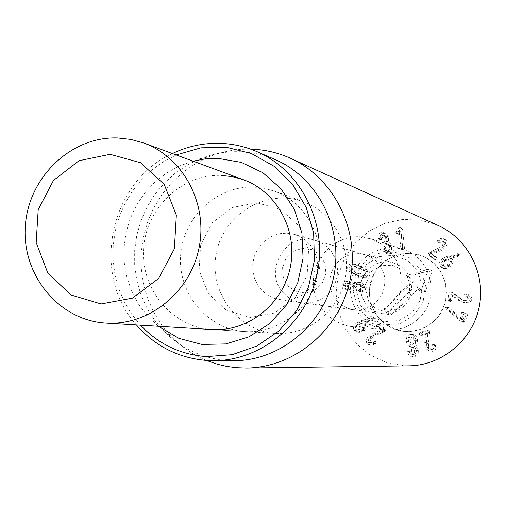 <?xml version="1.0" encoding="UTF-8"?>
<svg xmlns="http://www.w3.org/2000/svg" width="506" height="506" viewBox="0 0 506 506"><rect width="100%" height="100%" fill="white"/><g stroke="black" fill="none" stroke-linecap="round" stroke-linejoin="round"><path stroke-width="0.38" stroke-dasharray="2.53 1.9" d="M400.803 248.123L399.152 231.172L396.824 233.633L395.818 232.482L396.198 231.255L399.696 227.561L400.878 228.965L402.725 247.908L401.909 249.433L400.803 248.123L402.586 248.724L403.687 250.027L404.496 248.509L402.662 229.667L400.878 228.965M402.662 229.667L401.486 228.269L398.001 231.944L397.627 233.165L398.627 234.31L400.942 231.862L402.586 248.724M400.942 231.862L399.152 231.172M400.904 231.868L399.107 231.179M399.139 234L397.337 233.323M398.627 234.31L396.824 233.633M404.496 248.509L402.725 247.908M385.186 251.583L388.108 253.955L390.942 253.721C393.491 252.311 394.092 249.749 392.732 246.036L388.614 241.994L388.519 236.878L385.192 233.26L382.289 233.411L380.208 235.511L380.088 239.047L381.353 239.749L383.181 235.688L384.8 235.6L386.774 237.801L387.204 239.458L386.913 241.122L385.692 242.21L385.319 243.715L386.053 244.512L388.557 244.29L390.923 246.865L391.416 248.946L390.999 250.622L389.974 251.476L388.266 251.602L386.046 250.078L385.547 250.109L385.186 251.583L383.314 251.001L383.681 249.515L384.18 249.483L386.413 251.02L388.121 250.887L389.316 249.749L389.582 248.345L389.082 246.258L386.704 243.671L384.18 243.886L383.447 243.089L383.826 241.577L385.053 240.483L385.344 238.807L384.908 237.143L382.928 234.929L381.303 235.018L379.462 239.104L378.191 238.396L377.995 236.049L378.962 233.778L380.404 232.728L383.32 232.577L386.666 236.22L386.761 241.356L390.904 245.423C392.264 249.154 391.663 251.729 389.101 253.145L386.249 253.386L383.314 251.001M385.547 250.109L383.681 249.515M389.974 251.476L388.121 250.887M390.923 246.865L389.082 246.258M386.799 244.392L384.933 243.772M385.806 242.159L383.94 241.526M386.774 237.801L384.908 237.143M383.181 235.688L381.303 235.018M379.924 238.396L378.026 237.738M382.289 233.411L380.404 232.728M388.519 236.878L386.666 236.22M388.589 241.938L386.736 241.299M388.614 241.994L386.761 241.356M392.732 246.036L390.904 245.423M390.942 253.721L389.101 253.145M361.139 328.843L357.989 329.931L356.23 328.932L355.794 327.648L356.129 326.243L357.508 324.561L361.075 323.144L362.751 324.137L363.2 325.421L362.707 327.186L361.139 328.843L363.125 329.014L359.994 330.102L358.248 329.102L356.23 328.932M358.248 329.102L357.989 326.787L359.905 324.435L357.9 324.238M359.905 324.435L363.061 323.347L364.731 324.333L362.751 324.137M364.731 324.333L365.016 326.661L363.125 329.014M373.232 320.165L373.959 319.836L374.415 318.394L373.295 318.135L363.295 320.785L358.792 322.815C355.547 325.491 354.712 328.071 356.287 330.551L359.424 332.297L364.364 330.551C367.464 327.964 368.317 325.51 366.913 323.195L365.629 322.126L373.232 320.165L371.296 319.95L363.656 321.917L364.946 322.992C366.357 325.32 365.496 327.787 362.378 330.386L357.413 332.145L354.263 330.386C352.682 327.894 353.523 325.301 356.781 322.613L361.309 320.57L371.36 317.907L372.486 318.166L372.03 319.615L371.296 319.95M373.959 319.836L372.03 319.615M365.629 322.126L363.656 321.917M365.604 322.195L363.631 321.993M366.913 323.195L364.946 322.992M364.364 330.551L362.378 330.386M356.287 330.551L354.263 330.386M358.792 322.815L356.781 322.613M363.295 320.785L361.309 320.57M384.193 331.702L385.686 330.614L385.635 329.102L379.475 324.58L378.431 325.181L378.463 326.743L382.789 330.114L374.143 333.903L369.848 337.173C367.811 340.152 367.811 342.6 369.842 344.516L371.948 345.32L375.882 343.599L376.167 341.67L375.813 341.544L372.53 343.03L371.107 342.366L370.493 341.044L370.961 339.064L374.446 336.041L384.193 331.702L382.315 331.544L372.511 335.908L369.45 338.255L368.532 340.62L369.159 342.265L370.588 342.929L373.89 341.436L374.276 343.144L370 345.237L367.887 344.428C365.844 342.499 365.844 340.038 367.894 337.04L372.207 333.751L380.904 329.944L376.553 326.56L376.521 324.985L377.571 324.384L383.763 328.932L383.814 330.45L382.315 331.544M371.347 342.575L369.399 342.473M374.838 341.974L372.909 341.866M375.882 343.599L373.953 343.504M369.842 344.516L367.887 344.428M374.143 333.903L372.207 333.751M382.789 330.114L380.904 329.944M382.827 330.064L380.942 329.893M385.635 329.102L383.763 328.932M414.585 350.696L414.503 352.239L413.775 353.732L412.763 354.339L411.41 354.225L409.778 351.955L410.069 348.672L411.163 347.628L412.599 347.559L413.933 348.685L414.585 350.696L416.305 350.753L416.128 352.631L415.281 353.979L412.453 354.402M414.186 354.44L412.441 353.764L411.384 351.246L409.639 351.196M411.384 351.246L411.808 348.735L413.497 347.54L411.764 347.464M413.497 347.54L415.274 348.248L416.305 350.753M411.517 344.978L409.955 344.599L408.829 343.283L408.355 339.412L408.962 337.97L410.018 337.11L411.435 336.971L412.795 337.761L413.807 339.792L413.876 342.511L413.041 344.219L411.517 344.978L413.25 345.067L411.195 344.263L410.024 341.373L408.272 341.265M410.024 341.373L410.505 338.413L412.447 337.059L410.714 336.926M412.447 337.059L414.022 337.458L415.287 339.134L415.679 340.791L413.959 340.683M415.679 340.791L415.192 343.719L413.25 345.067M415.976 346.034L417.456 343.391L417.633 340.462C417.121 336.901 415.584 334.94 413.016 334.58L412.2 334.586C409.234 335.136 407.849 337.426 408.051 341.449L409.006 344.662L410.771 346.566L409.417 351.385C409.828 354.757 411.353 356.603 413.984 356.932L414.433 356.92C417.254 356.256 418.532 354.118 418.26 350.487L415.976 346.034L414.256 345.952L416.552 350.43C416.824 354.08 415.54 356.23 412.706 356.894L412.251 356.907C409.607 356.578 408.076 354.719 407.659 351.328L409.025 346.49L407.248 344.573L406.286 341.341C406.084 337.3 407.475 334.997 410.461 334.441L411.283 334.441C413.864 334.801 415.407 336.768 415.926 340.355L415.742 343.296L414.256 345.952M417.633 340.462L415.926 340.355M415.983 346.098L414.262 346.015M418.26 350.487L416.552 350.43M414.433 356.92L412.706 356.894M409.417 351.385L407.659 351.328M410.777 346.629L409.031 346.553M410.771 346.566L409.025 346.49M408.051 341.449L406.286 341.341M412.2 334.586L410.461 334.441M429.581 332.663L429.392 330.791L428.07 330.083L421.435 332.986L421.043 334.51L422.409 335.269L427.475 333.056L426.387 342.701L427.032 348.166L428.38 350.386L429.758 351.575L431.302 352.157L433.376 351.872L434.654 351.012L435.609 349.393L435.489 345.566L434.116 344.807L433.674 348.242L432.459 349.557L431.504 349.741L428.86 347.394L428.386 343.504L429.581 332.663L427.931 332.512L426.729 343.41L427.209 347.318L429.866 349.678L430.827 349.494L431.953 348.419L432.08 346.053L432.902 344.637L433.87 345.484L434.224 347.413L433.99 349.33L433.028 350.962L431.751 351.822L429.664 352.106L427.045 350.677L425.369 348.096L424.717 342.6L425.812 332.904L420.72 335.13L419.347 334.365L419.746 332.834L426.413 329.912L427.741 330.627L427.931 332.512M432.459 349.557L430.827 349.494M433.705 346.136L432.08 346.053M435.641 346.034L434.022 345.952M433.376 351.872L431.751 351.822M426.387 342.701L424.717 342.6M427.5 333.112L425.837 332.961M427.475 333.056L425.812 332.904M428.07 330.083L426.413 329.912M448.582 307.509L447.045 307.831L447.487 309.052L463.104 322.113L464.78 321.708L467.658 315.225L466.905 313.865L463.42 312.373L462.32 312.828L463.23 314.258L464.932 315.187L462.977 319.596L449.056 307.831L447.032 307.218L461.504 319.375L463.471 314.941L461.757 314.005L460.839 312.569L461.946 312.113L465.45 313.606L466.209 314.979L463.319 321.493L462.187 322.075L460.245 320.905L445.931 308.768L445.482 307.547L447.032 307.218M462.901 319.564L461.428 319.337M462.977 319.596L461.504 319.375M464.78 321.708L463.319 321.493M461.725 321.127L460.245 320.905M447.045 307.831L445.482 307.547M453.256 293.018L451.554 292.259L450.283 293.075L449.448 300.355L450.372 301.431L451.902 300.634L452.604 295.074L460.308 300.811L465.349 302.955C468.986 303.246 471.111 301.993 471.731 299.198L471.624 297.648L470.707 295.997L467.342 294.207L466.001 295.036L468.904 297.338L469.113 299.47L467.493 300.83L464.862 300.836L462.003 299.444L453.256 293.018L451.731 292.651L460.523 299.116L464.135 300.634L466.658 300.241L467.765 298.837L467.462 296.99L464.54 294.682L466.26 293.91L469.271 295.649L470.194 297.3L470.302 298.863C469.676 301.671 467.538 302.93 463.888 302.639L458.815 300.482L451.074 294.72L450.372 300.305L448.828 301.108L447.905 300.026L448.74 292.702L450.017 291.886L451.731 292.651M469.264 298.856L467.822 298.521M466.937 296.061L465.488 295.706M467.816 294.302L466.368 293.942M471.731 299.198L470.302 298.863M460.308 300.811L458.815 300.482M452.604 295.074L451.074 294.72M452.541 295.068L451.01 294.713M450.283 293.075L448.74 292.702M431.144 252.791L429.638 253.904L429.695 255.416L435.767 259.844L437.007 259.268L436.969 257.693L432.567 254.366L441.321 250.451L445.672 247.105C447.734 244.082 447.721 241.621 445.641 239.724L443.964 238.996L442.358 239.072L439.195 241.115L439.372 242.76L443.617 241.419L444.945 242.924L444.926 244.202L444.091 245.916L441.004 248.307L431.144 252.791L429.505 252.209L439.417 247.7L442.516 245.296L443.439 242.912L442.794 241.267L442.042 240.774L437.772 242.127L437.601 240.47L440.777 238.415L442.389 238.339L444.078 239.072C446.172 240.976 446.178 243.449 444.11 246.492L439.733 249.856L430.941 253.797L435.356 257.137L435.394 258.718L434.154 259.3L428.051 254.847L427.994 253.329L429.505 252.209M444.123 241.697L442.554 241.058M440.574 242.361L438.987 241.723M439.512 240.748L437.918 240.097M445.641 239.724L444.078 239.072M441.321 250.451L439.733 249.856M432.567 254.366L430.941 253.797M432.529 254.417L430.903 253.848M429.695 255.416L428.051 254.847M448.582 260.002L448.879 262.361L446.943 264.777L443.111 265.795L441.744 264.613L441.656 262.576L443.61 260.179L447.468 259.161L450.125 260.546L450.574 262.178L450.074 263.613L448.493 265.296L446.943 264.777M448.493 265.296L444.679 266.308L441.928 264.923M443.503 265.441L443.231 263.107L445.179 260.716L443.61 260.179M445.179 260.716L449.012 259.704L450.125 260.546M448.639 256.985L444.047 259.085C440.732 261.83 439.885 264.442 441.51 266.915L443.598 268.439L445.16 268.654L447.367 268.18L449.758 266.833C452.933 264.176 453.793 261.691 452.345 259.369L451.029 258.313L459.511 255.922L459.967 254.467L459.631 254.208L448.639 256.985L447.089 256.428L458.145 253.632L458.474 253.892L458.019 255.359L449.492 257.763L450.814 258.825C452.269 261.153 451.409 263.651 448.215 266.32L445.811 267.68L443.598 268.155L442.023 267.94L439.923 266.409C438.291 263.923 439.145 261.298 442.472 258.534L447.089 256.428M444.047 259.085L442.472 258.534M458.834 254.208L457.342 253.632M459.511 255.922L458.019 255.359M451.029 258.313L449.492 257.763M451.004 258.383L449.467 257.832M452.345 259.369L450.814 258.825M449.758 266.833L448.215 266.32M441.51 266.915L439.923 266.409M361.581 291.968L364.921 290.716L366.312 287.977C366.426 285.314 364.851 283.575 361.575 282.772L358.001 282.715L355.193 284.245L350.822 281.817C347.318 281.519 345.288 282.772 344.719 285.561L345.44 288.414L348.368 290.261L349.602 289.502L347.097 285.896L347.736 284.536L349.153 283.834L351.221 283.879L352.865 284.536L354.82 287.952L356.281 287.18L357.299 285.27L359.096 284.612L362.182 285.049L363.763 286.516L363.915 287.718L360.512 290.925L361.512 291.962L359.519 291.589L358.507 290.552L361.929 287.332L361.651 285.858L360.506 284.796L358.001 284.176L355.92 284.505L354.795 285.346L354.263 286.788L352.954 287.585L351.86 286.51L351.733 285.257L350.829 284.132L349.172 283.468L347.097 283.423L345.674 284.132L345.029 285.498L347.552 289.116L346.205 289.868L343.365 288.028L342.644 285.163C343.213 282.354 345.256 281.096 348.773 281.393L353.169 283.834L355.99 282.297L359.576 282.354C362.872 283.164 364.459 284.91 364.345 287.585L362.941 290.343L359.583 291.601M360.512 290.925L358.507 290.552M363.915 287.718L361.929 287.332M360.493 284.619L358.495 284.214M356.3 287.016L354.282 286.624M353.909 286.782L351.872 286.39M350.709 283.796L348.659 283.385M347.097 285.896L345.029 285.498M347.73 290.083L345.668 289.704M344.719 285.561L342.644 285.163M350.822 281.817L348.773 281.393M355.13 284.239L353.106 283.828M355.193 284.245L353.169 283.834M360.708 282.626L358.71 282.209M366.312 287.977L364.345 287.585M356.622 272.955L350.911 270.096L349.956 267.041L352.846 265.726L364.497 270.988L365.458 274.05L362.562 275.365L356.622 272.955L358.627 273.417L352.948 270.577L350.911 270.096M352.948 270.577L351.999 267.541L354.87 266.232L352.846 265.726M354.87 266.232L360.753 268.616L366.464 271.469L364.497 270.988M366.464 271.469L367.419 274.511L364.535 275.821L362.562 275.365M364.535 275.821L358.627 273.417M364.25 277.775L366.742 277.826L368.634 276.909L369.785 275.081L369.899 273L369.159 271.406L367.717 269.951L361.562 266.782L355.56 264.366L352.676 264.24L350.241 265.776L349.526 267.396L349.526 269.053L350.266 270.64L351.702 272.089L357.818 275.251L364.25 277.775L355.807 274.79L349.659 271.614L348.507 270.539L347.375 267.731L348.191 265.27L350.209 263.828L353.536 263.854L365.756 269.464L367.204 270.925L368.045 273.36L367.229 275.833L365.205 277.269L362.277 277.332M351.702 272.089L349.659 271.614M355.155 264.284L353.131 263.765M367.717 269.951L365.756 269.464M438.316 225.549L420.96 220.199L402.846 219.402L385.123 223.184L368.887 231.286L355.13 243.171L344.687 258.092L338.191 275.137L336.028 293.252L338.337 311.329L344.991 328.261L355.591 342.998L369.507 354.611L385.888 362.359L403.725 365.73L408.899 365.844M409.765 253.316C386.805 254.708 373.346 266.864 369.393 289.793C370.025 313.043 381.632 326.901 404.218 331.36L412.207 331.24L420.018 329.45L427.311 326.066L433.775 321.228L439.126 315.137L443.123 308.065L445.603 300.311L446.45 292.215L445.628 284.132L443.174 276.409L439.202 269.382L433.876 263.348L427.443 258.572L420.176 255.252L409.765 253.316M286.896 233.158L294.271 234.354L300.526 236.903L306.13 240.742L310.829 245.707L314.416 251.583L316.737 258.117L317.686 265.024L317.218 272.007L315.364 278.755L312.189 284.979L307.844 290.406L302.518 294.796L296.44 297.964L289.881 299.78L283.12 300.159L273.638 298.186L267.313 294.954L261.842 290.387L257.478 284.695L254.423 278.161L252.829 271.083L252.753 263.797L254.214 256.65L257.13 249.97L261.374 244.082L266.738 239.256L272.981 235.726L279.805 233.658L286.896 233.158M358.748 253.632L352.733 254.037L346.945 255.764L341.651 258.718L337.097 262.766L333.505 267.712L331.038 273.322L329.817 279.331L329.887 285.46L331.259 291.412L333.865 296.921L337.584 301.709L342.239 305.554L347.609 308.28L353.454 309.742L359.342 309.887L365.149 308.755L370.594 306.383L375.439 302.892L379.456 298.432L382.46 293.208L384.313 287.459L384.927 281.45L384.275 275.46L382.391 269.761L379.355 264.619L375.319 260.261L370.455 256.89L365.003 254.657L358.748 253.632M276.048 333.416L276.371 333.435C307.895 335.37 338.546 311.323 345.092 279.059C351.904 246.858 333.334 212.621 303.632 201.881C267.263 188.118 224.24 213.368 216.511 252.273C207.96 291.001 237.213 331.411 276.048 333.416L212.096 329.539C172.47 327.357 140.788 289.533 143.59 248.882C145.823 208.2 181.85 173.83 221.369 175.405M193.052 161.161L179.288 166.019L166.436 173.084L154.823 182.166L144.735 193.02L136.424 205.373L130.099 218.908L125.912 233.272L123.97 248.111L124.331 263.044L126.981 277.693L131.857 291.69L138.84 304.669L147.771 316.301L158.422 326.275M140.516 325.194L131.585 314.043L124.255 301.702L118.67 288.414L114.932 274.435L113.097 260.027L113.199 245.467L115.235 231.033L119.169 216.998L124.925 203.621L132.389 191.167L141.433 179.864L151.889 169.94L163.552 161.585L176.214 154.962M359.671 236.764L371.594 238.965C393.959 248.737 403.649 266.048 400.676 290.893C393.421 314.833 377.59 326.794 353.182 326.756C329.893 324.795 311.506 302.499 313.391 278.882C314.96 255.245 336.37 235.644 359.671 236.764M172.375 153.552C109.669 181.629 90.289 274.037 136.437 324.941M275.606 159.782C264.145 154.817 252.209 152.129 239.8 151.718C226.157 151.351 212.956 153.697 200.205 158.77L187.043 165.184L174.886 173.463L163.988 183.419L154.551 194.848L146.765 207.523L140.788 221.179L136.728 235.543L134.672 250.325L134.666 265.233L136.702 279.963L140.75 294.22L146.734 307.718L154.539 320.178L164.014 331.341C183.254 350.405 206.41 360.196 233.468 360.708M206.41 360.443C193.4 355.048 181.92 347.312 171.977 337.243L162.046 325.548L153.862 312.493L147.594 298.363L143.35 283.43L141.212 268.009L141.218 252.405L143.369 236.934L147.613 221.9L153.875 207.605L162.028 194.342L171.913 182.375L183.336 171.951L196.069 163.286L209.863 156.569C223.019 151.338 236.637 148.865 250.717 149.156M385.079 307.281L384.32 308.989L384.794 310.52L388.659 314.637L390.721 314.934L418.019 289.166L421.884 293.164L423.256 293.48L424.572 292.961L425.388 291.798L431.96 271.456L431.03 269.496L429.278 269.009L408.317 274.998L407.551 276.194L407.709 277.946L411.41 282.076L385.079 307.281L384.977 308.793L413.345 281.747L408.45 276.491L427.621 271.216L421.34 290.317L416.432 285.055L388.159 312.094L385.098 308.786M384.965 310.735L384.977 308.793M411.41 282.076L413.345 281.747M409.253 274.492L408.45 276.491M431.833 272.196L427.621 271.216M421.327 292.721L421.34 290.317M418.019 289.166L416.432 285.055M391.644 314.384L388.159 312.094M388.247 314.283L388.273 312.36M288.154 286.143L283.297 277.554L282.557 267.617L286.08 258.275L293.176 251.374L302.455 248.269L312.088 249.591L320.171 255.094L325.086 263.702L325.845 273.695L322.29 283.082L315.137 289.995L305.82 293.063L296.187 291.677L288.154 286.143M283.695 293.126C262.051 271.577 286.434 230.584 315.219 240.363L321.361 242.886L326.825 246.694L331.373 251.627L334.782 257.459L336.901 263.917L337.628 270.71L336.926 277.522L334.833 284.043L331.436 289.97L326.901 295.036L321.436 299.002L315.295 301.696L308.755 302.986L302.12 302.828C294.865 301.766 288.724 298.527 283.695 293.126M368.444 268.952C375.616 262.487 383.845 260.413 393.124 262.728L398.19 264.796L402.7 267.921L406.451 271.95L409.265 276.712L411.017 281.981L411.631 287.516L411.062 293.069L409.348 298.382L406.565 303.208L402.846 307.325L398.355 310.551L393.301 312.74L387.919 313.783L382.447 313.65C376.47 312.771 371.398 310.127 367.236 305.706C357.812 293.189 358.21 280.938 368.444 268.952M414.06 315.301L400.05 323.638L383.94 324.978L368.944 319.103L357.995 307.205L353.226 291.646L355.547 275.485L364.51 261.88L378.368 253.493L394.421 252.001L409.499 257.744L420.606 269.622L425.489 285.283L423.149 301.601L414.06 315.301M418.437 318.748C440.821 299.002 431.991 257.952 403.782 249.755C381.6 242.096 355.901 257.288 351.272 280.533C346.174 303.676 363.605 327.913 386.995 329.811C398.968 330.658 409.449 326.971 418.437 318.748M434.167 320.855C455.476 302.088 447.057 263.069 420.176 255.252C399.038 247.953 374.535 262.38 370.133 284.486C365.288 306.497 381.922 329.558 404.218 331.36C415.628 332.17 425.609 328.672 434.167 320.855M245.524 331.563L245.182 331.544C207.884 329.495 177.985 294.024 180.585 255.897C182.647 217.738 216.568 185.557 253.772 187.094L264.347 188.314L274.613 191.192C306.168 202.602 325.902 239.117 318.628 273.499C311.645 307.945 279.021 333.618 245.524 331.563M250.185 317.426L274.638 313.005L295.004 298.002L307.142 275.359L308.578 249.654L299.04 226.068L280.495 209.345L256.719 202.748L232.463 207.492L212.463 222.545L200.591 244.91L199.117 270.236L208.352 293.613L226.543 310.469L250.185 317.426M397.627 233.165L395.818 232.482M398.001 231.944L396.198 231.255M400.24 229.148L398.45 228.446M401.486 228.269L399.696 227.561M403.687 250.027L401.909 249.433M385.483 252.089L383.618 251.507M386.736 250.578L384.87 249.983M386.647 244.461L384.781 243.841M385.692 242.21L383.826 241.577M381.809 238.547L379.917 237.896M381.353 239.749L379.462 239.104M380.088 239.047L378.191 238.396M373.295 318.135L371.36 317.907M374.415 318.394L372.486 318.166M385.686 330.614L383.814 330.45M374.446 336.041L372.511 335.908M371.398 338.381L369.45 338.255M376.167 341.67L374.244 341.569M376.198 343.239L374.276 343.144M369.848 337.173L367.894 337.04M378.463 326.743L376.553 326.56M379.917 324.763L378.014 324.567M429.392 330.791L427.741 330.627M428.386 343.504L426.729 343.41M428.86 347.394L427.209 347.318M434.116 344.807L432.491 344.719M435.489 345.566L433.87 345.484M427.032 348.166L425.369 348.096M422.409 335.269L420.72 335.13M421.435 332.986L419.746 332.834M449.056 307.831L447.513 307.547M464.932 315.187L463.471 314.941M464.805 314.966L463.338 314.713M463.23 314.258L461.757 314.005M463.983 312.556L462.516 312.291M466.905 313.865L465.45 313.606M467.658 315.225L466.209 314.979M463.104 322.113L461.63 321.905M447.487 309.052L445.931 308.768M451.554 292.259L450.017 291.886M462.003 299.444L460.523 299.116M465.596 300.956L464.135 300.634M466.001 295.036L464.54 294.682M467.342 294.207L465.887 293.847M465.349 302.955L463.888 302.639M451.902 300.634L450.372 300.305M449.448 300.355L447.905 300.026M429.638 253.904L427.994 253.329M441.004 248.307L439.417 247.7M444.091 245.916L442.516 245.296M439.233 242.684L437.639 242.051M439.195 241.115L437.601 240.47M445.672 247.105L444.11 246.492M436.969 257.693L435.356 257.137M435.502 259.698L433.889 259.154M459.967 254.467L458.474 253.892M458.765 256.264L457.272 255.701M362.157 291.956L360.164 291.582M361.512 290.115L359.519 289.736M356.281 287.18L354.263 286.788M353.89 286.908L351.86 286.51M348.817 288.509L346.762 288.123M349.602 289.502L347.552 289.116M348.368 290.261L346.306 289.881M360.753 268.616L358.754 268.123M357.818 275.251L355.807 274.79M361.562 266.782L359.57 266.282M408.108 278.534L408.241 276.428M428.917 269.078L428 270.988M425.388 291.798L421.523 290.684M366.698 264.233L358.526 276.637L356.407 291.367L360.753 305.542L370.734 316.383L384.408 321.734L399.082 320.507L411.84 312.91L420.119 300.431L422.244 285.567L417.804 271.305L407.691 260.482L393.953 255.245L379.329 256.593L366.698 264.233M398.273 234.265L396.47 233.582M401.897 228.32L400.113 227.611M403.339 249.996L401.562 249.401M386.046 250.078L384.18 249.483M388.266 251.602L386.413 251.02M388.557 244.29L386.704 243.671M386.053 244.512L384.18 243.886M384.8 235.6L382.928 234.929M380.784 239.781L378.893 239.136M385.192 233.26L383.32 232.577M389.139 242.108L387.286 241.476M388.108 253.955L386.249 253.386M357.989 329.931L359.994 330.102M361.075 323.144L363.061 323.347M359.424 332.297L357.413 332.145M373.871 318.084L371.935 317.85M372.53 343.03L370.588 342.929M375.813 341.544L373.89 341.436M371.948 345.32L370 345.237M379.475 324.58L377.571 324.384M412.245 354.409L413.971 354.447M412.036 347.464L413.769 347.533M411.157 344.978L412.896 345.067M411.119 336.926L412.858 337.059M413.984 356.932L412.251 356.907M413.016 334.58L411.283 334.441M431.504 349.741L429.866 349.678M434.527 344.725L432.902 344.637M431.7 352.189L430.062 352.138M421.972 335.351L420.284 335.212M428.519 330.013L426.862 329.842M463.42 312.373L461.946 312.113M463.66 322.284L462.187 322.075M448.177 307.382L446.627 307.091M451.864 292.31L450.334 291.943M464.862 300.836L463.395 300.507M467.715 294.277L466.26 293.91M464.382 302.797L462.914 302.48M450.372 301.431L448.828 301.108M443.617 241.419L442.042 240.774M439.372 242.76L437.772 242.127M444.761 239.23L443.199 238.573M435.767 259.844L434.154 259.3M443.111 265.795L444.679 266.308M447.468 259.161L449.012 259.704M459.631 254.208L458.145 253.632M451.181 258.433L449.651 257.883M443.598 268.439L442.023 267.94M361.512 291.962L359.519 291.589M361.113 284.714L359.115 284.309M354.82 287.952L352.79 287.56M351.221 283.879L349.172 283.468M348.267 290.242L346.205 289.868M351.518 281.931L349.475 281.507M361.575 282.772L359.576 282.354M353.099 265.776L355.123 266.282M362.372 275.327L364.352 275.783M364.023 277.731L362.043 277.282M355.56 264.366L353.536 263.854M280.52 299.919L353.454 309.742M294.271 234.354L365.003 254.657M303.632 201.881L274.613 191.192M353.182 326.756L386.995 329.811M371.594 238.965L403.782 249.755M164.014 331.341L171.977 337.243M200.205 158.77L209.863 156.569M302.12 302.828L382.447 313.65M315.219 240.363L393.124 262.728M371.783 271.159L381.385 265.599L392.283 265.239L400.075 268.591L406.141 274.707L409.708 283.442L409.55 293.018L405.66 301.759L398.753 308.167L391.043 311.089L382.909 311.057L375.041 307.907L368.849 301.987L364.624 286.092L371.783 271.159M212.096 329.539L245.182 331.544"/><path stroke-width="0.76" d="M246.441 368.052L408.899 365.844C441.801 365.534 472.313 340.323 479.125 307.338C486.133 274.397 468.322 239.053 438.316 225.549L290.438 158.264C334.346 177.992 360.506 230.78 349.975 280.261C339.741 329.798 294.581 367.634 246.441 368.052L236.492 367.704L227.004 366.452L217.694 364.32L206.41 360.443M221.369 175.405L232.602 176.689L243.512 179.744C277.035 191.863 298.009 230.812 290.235 267.535C282.772 304.321 248.048 331.746 212.463 329.558L106.405 323.119C148.555 325.725 189.952 292.67 198.94 248.351C208.308 204.108 183.457 157.347 143.742 143.008L130.82 139.409L117.512 137.936C70.72 136.31 28.102 177.695 25.3 226.448C21.821 275.169 59.031 320.5 105.975 323.094M158.422 326.275L178.947 338.394L201.976 344.434L225.91 343.922L249.034 336.819L269.685 323.587L286.333 305.137L297.743 282.803L303.069 258.205L301.918 233.139L294.391 209.446L281.064 188.833L262.943 172.78L241.368 162.388L217.903 158.34L205.385 158.852L193.052 161.161M176.214 154.962L200.926 147.809L226.555 147.303L251.463 153.558L274.005 166.234L292.677 184.557L306.2 207.371L313.631 233.165L314.441 260.229L308.559 286.744L296.383 310.912L278.743 331.114L256.858 346.022L232.203 354.687L206.435 356.597C180.471 354.636 158.498 344.169 140.516 325.194M136.437 324.941C155.317 346.427 178.953 358.28 207.333 360.5L213.197 360.683C261.349 360.993 306.984 323.182 317.256 273.398C327.85 223.677 301.247 170.718 257.029 151.667C245.144 146.512 232.766 143.729 219.889 143.324C203.298 142.913 187.46 146.323 172.375 153.552M213.197 360.683L233.468 360.708C279.881 361.006 323.815 324.675 333.682 276.839C343.865 229.073 318.223 178.156 275.606 159.782L257.029 151.667M250.717 149.156L251.381 149.175C264.961 149.618 277.977 152.648 290.438 158.264M101.092 303.954L70.903 294.935L47.792 273.025L36.173 242.614L38.197 209.642L53.465 180.446L79.062 160.693L110.087 154.305L140.497 162.704L164.203 184.393L176.341 215.151L174.368 248.781L158.656 278.439L132.445 298.123L101.092 303.954M143.742 143.008L243.512 179.744"/></g></svg>
